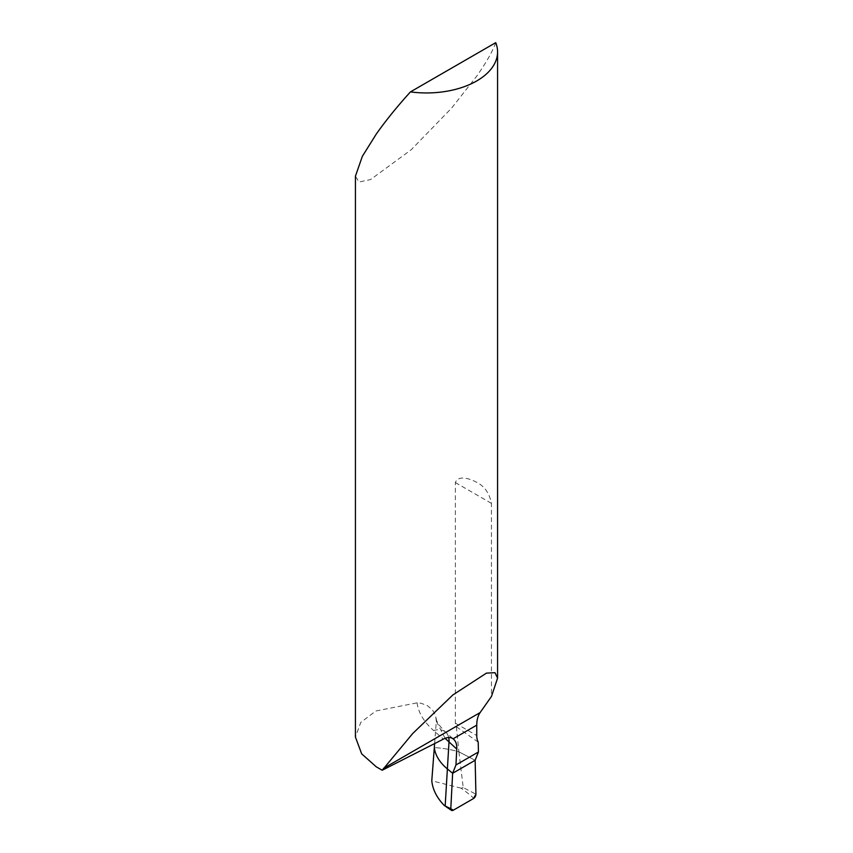 <?xml version="1.0" encoding="UTF-8"?>
<svg xmlns="http://www.w3.org/2000/svg" width="853" height="853" viewBox="0 0 853 853"><rect width="100%" height="100%" fill="white"/><g stroke="black" fill="none" stroke-linecap="round" stroke-linejoin="round"><path stroke-width="0.64" stroke-dasharray="4.26 3.2" d="M448.71 737.536A21.325 13.829 131.4 0 0 445.65 732.183A21.325 13.829 131.4 0 0 433.655 730.563L443.379 739.125M478.213 742.142L456.355 726.735L455.363 723.184L455.363 482.553C458.381 474.588 470.653 478.928 476.763 482.382C484.504 486.199 489.398 493.194 491.456 503.387L491.456 696.453M495.742 42.65C492.607 51.351 486.274 62.504 476.763 76.098L451.695 108.011L411.295 149.659L370.533 179.588L359.017 182.02L355.424 176.187M456.355 726.735L458.903 751.845A71.076 41.04 0 0 0 434.316 747.58A71.076 41.04 180 0 1 458.903 751.845L475.142 760.279L458.903 751.845L463.222 787.596L475.921 794.175M434.625 743.485L436.32 721.233L435.574 715.454L432.567 710.069L427.577 705.762L421.147 703.256L417.117 702.829L375.746 711.018L360.766 722.47L355.424 737.099M445.117 738.357L436.32 721.233M463.222 787.65L461.121 788.183C469.385 794.186 473.479 797.651 473.404 798.611M453.306 810.211L444.328 805.531M461.121 788.183L431.789 780.794M417.117 702.829C418.311 712.564 423.824 721.809 433.655 730.563M455.363 482.553L491.456 503.387M455.363 723.184L476.763 735.531M436.224 718.237C436.011 721.073 439.156 725.732 445.639 732.183L453.625 739.21"/><path stroke-width="1.28" d="M382.219 770.248L412.703 733.527L452.794 695.003L486.455 673.124L494.996 672.686L497.576 678.135L497.576 51.916A71.076 41.04 0 0 1 410.453 91.889C397.285 106.39 385.876 120.465 376.237 134.124L362.365 156.302L355.424 176.187L355.424 737.099L361.672 753.839L376.237 766.794L382.219 770.248L443.379 739.125C447.249 737.109 450.491 737.003 453.103 738.794L453.583 739.178M453.103 738.794C455.534 740.66 456.771 743.72 456.813 747.985L455.95 764.96L478.437 751.983L478.213 742.142A21.325 12.315 120 0 1 476.763 735.531L476.763 725.135L453.103 738.794M455.95 764.96L452.644 773.276L450.789 808.761A3.551 2.047 120 0 0 451.461 810.35A3.551 2.047 120 0 0 453.306 810.211L473.404 798.611A3.551 2.047 120 0 0 475.921 794.26A3.551 2.047 120 0 0 475.921 794.175L475.142 760.279L452.644 773.276L447.388 768.937A73.241 42.277 180 0 1 434.316 747.58A73.241 42.277 0 0 0 447.388 768.937L448.987 742.195A21.325 13.829 131.4 0 0 449.041 741.15A21.325 13.829 131.4 0 0 448.71 737.536M497.576 51.916A71.076 41.04 0 0 0 495.742 42.65L410.453 91.889M497.576 678.135L491.456 696.453L480.122 712.575A35.538 20.515 -120 0 0 476.763 725.135M450.789 808.761L444.328 805.531C436.832 797.79 432.663 789.537 431.789 780.794L434.625 743.485M445.159 806.128L447.388 768.937L452.644 773.276L475.142 760.279L478.437 751.983M456.781 749.062L445.117 738.357M475.921 794.26L473.404 798.611L453.306 810.211L450.789 808.761L452.644 773.276L475.142 760.279L475.921 794.175M480.122 712.575L383.413 768.414M446.13 806.799L451.461 810.35"/></g></svg>
